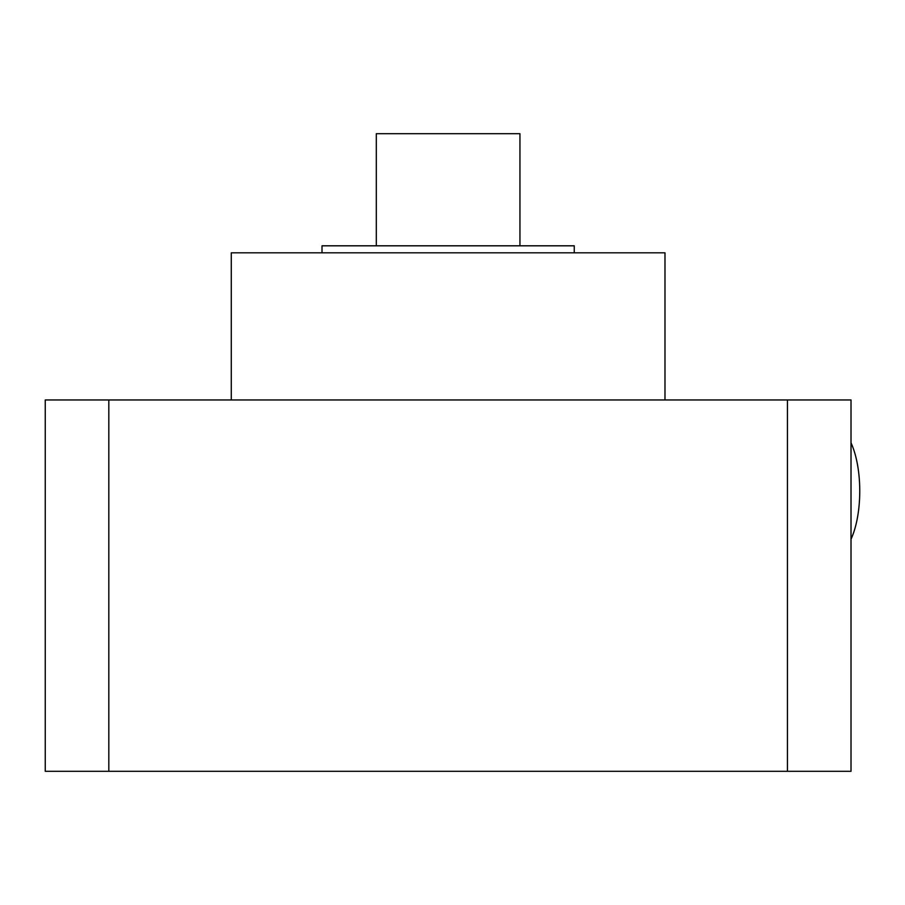 <?xml version="1.0" encoding="UTF-8"?>
<svg xmlns="http://www.w3.org/2000/svg" width="905" height="905" viewBox="0 0 905 905"><rect width="100%" height="100%" fill="white"/><g stroke="black" fill="none" stroke-linecap="round" stroke-linejoin="round"><path stroke-width="1.36" d="M376.31 245.809L376.31 133.702L519.945 133.702L519.945 245.809M574.256 252.812L574.256 245.809L322.01 245.809L322.01 252.812M664.983 399.953L664.983 252.812L231.273 252.812L231.273 399.953M787.452 399.953L851.017 399.953L851.017 771.298L787.452 771.298L787.452 399.953L108.815 399.953L108.815 771.298L45.25 771.298L45.25 399.953L108.815 399.953M787.452 771.298L108.815 771.298M851.017 539.199A63.056 24.639 -90 0 0 851.017 442.873"/></g></svg>
